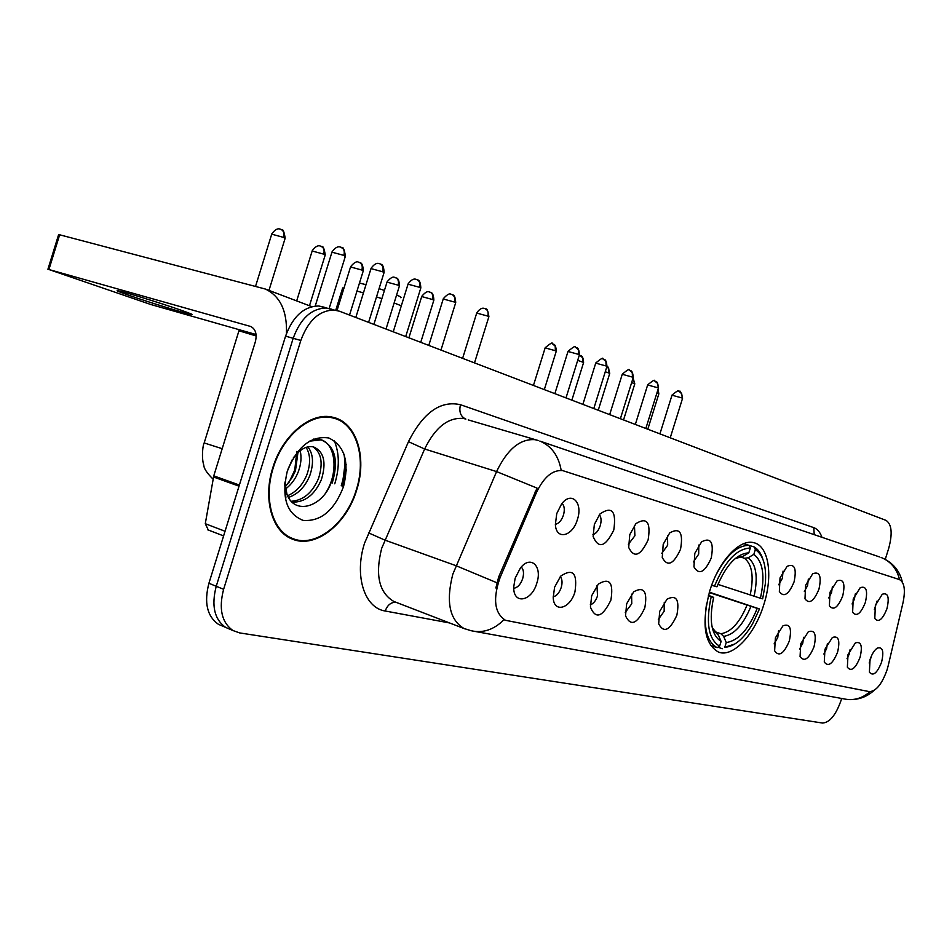 <?xml version="1.0" encoding="UTF-8"?>
<svg xmlns="http://www.w3.org/2000/svg" width="952" height="952" viewBox="0 0 952 952"><rect width="100%" height="100%" fill="white"/><g stroke="black" fill="none" stroke-linecap="round" stroke-linejoin="round"><path stroke-width="1.43" d="M763.813 604.603C773.25 575.543 768.752 545.674 753.698 542.688C739.74 538.653 718.748 561.109 709.835 590.657C701.291 623.5 704.206 644.004 718.582 652.144C733.099 657.844 754.853 634.425 763.813 604.603M853.218 598.998L860.203 587.705C866.308 585.587 868.022 590.514 865.344 602.497C860.763 613.778 856.526 617.039 852.623 612.267L853.218 598.998M852.076 603.985L854.456 599.094L855.277 593.929M829.989 592.311L837.034 580.898C843.543 578.495 845.436 583.516 842.71 595.976C837.903 607.673 833.464 610.922 829.382 605.722L829.989 592.311M828.764 597.939L831.572 592.489L832.381 586.634M805.63 585.29L812.699 573.782C819.648 571.045 821.743 576.162 818.97 589.133C813.924 601.283 809.259 604.508 804.987 598.82L805.63 585.29M804.333 591.549L807.582 585.575L808.331 579.054M780.021 577.912L787.09 566.333C794.539 563.203 796.86 568.403 794.051 581.946C788.72 594.595 783.817 597.785 779.355 591.525L780.021 577.912M778.677 584.766L782.389 578.304L783.044 571.129M694.817 553.35L701.588 541.843C710.894 536.976 714.107 542.39 711.215 558.086C704.766 572.521 699.006 575.448 693.948 566.868L694.817 553.35M693.389 561.93L698.673 554.159L698.804 545.056M663.211 544.246L669.732 532.918C679.823 527.194 683.417 532.632 680.537 549.245C673.588 564.429 667.483 567.19 662.247 557.515L663.211 544.246M661.783 553.374L667.673 545.21L667.531 535.464M629.784 534.619L635.912 523.636C646.884 516.817 650.954 522.231 648.122 539.903C640.553 555.944 634.068 558.455 628.689 547.459L629.784 534.619M628.356 544.282L634.901 535.762L634.448 525.349M594.357 524.409L599.927 514.009C611.91 505.75 616.527 511.093 613.79 530.014C605.46 547.031 598.57 549.209 593.12 536.535L594.357 524.409M592.941 534.619C596.083 533.632 598.51 530.68 600.224 525.754C601.581 520.911 601.295 517.222 599.367 514.675M556.753 513.568L561.501 504.155C571.295 490.518 583.267 502.501 577.4 519.518C572.64 536.523 556.135 540.558 555.373 524.516L556.753 513.568M555.361 524.314C558.848 523.564 561.537 520.518 563.441 515.151C564.893 509.844 564.453 505.928 562.12 503.382M875.376 605.389L882.29 594.226C888.026 592.346 889.584 597.178 886.943 608.721C882.575 619.621 878.517 622.882 874.793 618.502L875.376 605.389M874.341 609.661L877.113 600.974M848.03 654.536L855.36 642.921C861.12 641.112 862.702 645.896 860.084 657.297C855.432 668.697 851.195 672.005 847.363 667.209L848.03 654.536M847.018 658.701L849.327 653.905L850.136 649.395M824.967 649.24L832.381 637.483C838.522 635.436 840.259 640.315 837.593 652.144C832.714 663.961 828.276 667.257 824.277 662.033L824.967 649.24M823.861 654.06L826.598 648.669L827.407 643.457M800.787 643.695L808.272 631.795C814.817 629.462 816.745 634.448 814.019 646.729C808.891 659.01 804.238 662.294 800.061 656.582L800.787 643.695M799.585 649.133L802.774 643.183L803.559 637.304M775.392 637.876L782.925 625.845C789.934 623.191 792.052 628.26 789.291 641.065C783.877 653.834 778.986 657.082 774.63 650.811L775.392 637.876M774.119 643.885L777.784 637.423L778.51 630.902M659.712 611.339L667.031 599.201C676.467 594.429 679.74 599.784 676.848 615.278C669.803 630.593 663.746 633.449 658.677 623.834L659.712 611.339M658.308 619.49L664.163 611.255L664.258 602.235M626.666 603.758L633.734 591.787C643.992 586.135 647.669 591.513 644.79 607.923C637.138 624.084 630.712 626.713 625.523 615.825L626.666 603.758M625.262 612.41L631.771 603.794L631.592 594.143M591.68 595.738L598.356 584.1C609.542 577.317 613.719 582.66 610.886 600.141C602.473 617.265 595.654 619.585 590.418 607.126L591.68 595.738M590.264 604.877C593.393 603.794 595.809 600.795 597.511 595.904L596.987 585.611M554.588 587.229L560.633 576.198C572.902 567.904 577.674 573.14 574.948 591.906C570.212 608.792 553.731 613.362 553.207 597.57L554.588 587.229M553.172 596.845C556.634 595.988 559.312 592.882 561.204 587.539C562.561 582.707 562.251 579.066 560.288 576.591M515.163 578.185L520.28 568.249C530.395 554.552 542.711 566.047 536.809 583.159C531.656 601.676 513.021 604.996 513.735 586.848L515.163 578.185M513.771 588.265C517.602 587.693 520.577 584.492 522.672 578.673C524.124 573.39 523.659 569.51 521.291 567.047M870.045 659.581C871.925 653.988 874.329 650.168 877.268 648.133C882.694 646.527 884.122 651.227 881.564 662.223C877.113 673.242 873.067 676.539 869.39 672.136L870.045 659.581M869.176 663.032L871.794 655.154M888.216 665.65L887.074 669.815C881.968 684.107 876.054 691.378 869.331 691.616L505.5 620.299C494.421 613.171 492.636 598.879 500.145 577.436L536.44 492.565C543.878 477.012 552.624 469.693 562.703 470.609L899.39 579.554C904.388 582.231 905.614 589.895 903.043 602.545L888.216 665.65M287.968 469.265L292.216 459.768M356.691 489.982C367.436 457.174 356.381 421.795 332.545 417.202C310.923 411.657 282.458 435.076 272.796 467.765C262.692 498.955 272.082 531.632 292.193 539.034C315.183 549.09 346.647 524.29 356.691 489.982M333.426 418.095L331.213 416.94M342.577 486.21L346.147 464.302M333.735 309.947L326.381 308.008C311.578 308.341 300.499 318.444 293.168 338.305L216.235 586.277C211.225 605.662 214.367 619.371 225.648 627.416L229.956 629.26M879.493 556.92L539.82 441.062C551.398 445.917 558.515 455.639 561.168 470.228L562.953 470.633M495.873 587.991L498.693 576.924L537.035 488.102L496.575 471.585C507.392 449.154 520.244 438.527 535.155 439.693L538.249 440.538M505.143 620.168L504.001 619.692C493.945 629.724 482.973 633.401 471.097 630.712L463.993 628.498C449.522 619.823 445.798 601.735 452.807 574.235L496.575 471.585L424.64 448.999L381.681 548.34C374.957 575.032 379.027 592.739 393.878 601.474L395.33 602.033M885.265 559.324L888.704 548.376C892.678 533.584 891.786 524.255 886.038 520.387L339.495 311.233L334.057 310.031C319.253 310.388 308.186 320.526 300.832 340.459L223.613 589.312C218.579 608.756 221.697 622.501 232.966 630.545L239.642 632.913L822.54 723.044C829.644 722.592 835.785 715.142 840.961 700.696L841.663 698.471M289.325 537.69L291.645 538.13M342.173 486.079L345.564 460.006M334.973 483.092C339.65 467.253 339.4 453.069 334.223 440.562C339.4 453.069 339.65 467.253 334.973 483.092L334.747 483.818L334.973 483.092M324.227 307.21L318.765 305.997C303.938 306.318 292.871 316.373 285.564 336.151L208.916 583.267C203.918 602.58 207.084 616.265 218.389 624.298L222.697 626.142M331.832 309.221L326.381 308.008C311.578 308.341 300.499 318.444 293.168 338.305L216.235 586.277C211.225 605.662 214.367 619.371 225.648 627.416L232.966 630.545M273.248 467.884C263.252 498.765 272.558 531.121 292.478 538.439C315.219 548.364 346.349 523.826 356.286 489.875C366.913 457.412 355.977 422.414 332.415 417.857C311.007 412.347 282.827 435.528 273.248 467.884M294.573 469.729L297.012 457.246M296.81 451.403L294.763 470.074L288.718 482.973M300.201 450.712C301.701 457.281 301.082 464.267 298.333 471.656C295.608 478.773 291.324 484.58 285.457 489.102M297.916 452.759L295.477 470.681L292.216 477.392L285.136 487.043M307.889 446.881C313.279 453.842 313.922 463.41 309.805 475.595C305.068 486.924 297.952 494.207 288.456 497.42M306.116 447.38C310.483 454.485 310.745 463.565 306.925 474.608C302.712 484.925 296.262 491.958 287.587 495.73M293.49 457.579L297.202 453.509L293.311 457.876M297.202 453.509C302.617 447.904 308.091 445.714 313.625 446.94C323.977 451.581 326.572 462.458 321.407 479.57C314.588 494.969 304.818 502.489 292.097 502.132M312.791 446.762C321.455 452.486 323.359 463.088 318.492 478.57C312.256 492.886 303.164 500.454 291.252 501.276M284.898 482.093L286.957 494.243C294.704 515.877 322.871 506.678 331.082 482.688M343.565 486.508C349.515 461.708 344.565 445.524 328.714 437.956C310.887 435.54 297.048 446.75 287.195 471.585C281.316 497.444 286.611 513.723 303.117 520.399C320.883 521.732 334.366 510.439 343.565 486.508M284.684 484.032L285.909 498.039L284.731 483.521M329.737 417.012L328.738 416.631M313.565 439.086L319.646 439.396C335.568 442.466 339.067 471.883 326.084 492.267M309.364 441.181L321.122 439.872C335.128 446.012 338.829 460.399 332.224 483.045M359.487 283.03L365.985 284.707M379.075 288.658L384.43 290.443M401.327 305.794L394.128 302.974M381.871 298.666L376.504 296.905M363.45 292.895L356.988 291.074M343.993 288.075L342.684 287.932L342.351 288.98M711.656 585.266L714.512 586.146C724.793 561.335 736.717 548.638 750.307 548.043L749.117 545.377L743.702 543.687L754.139 546.936L755.329 549.59C763.385 554.98 766.705 566.464 765.301 584.052L762.647 598.832L760.398 598.237C765.265 576.246 763.076 561.62 753.829 554.361L748.212 557.777L744.512 558.277L739.597 556.718M717.915 584.385L760.398 598.237M709.371 592.18L759.482 608.959L752.473 624.06C743.631 638.911 734.397 646.658 724.758 647.312L734.908 643.98M706.61 603.485C703.123 627.023 706.634 641.743 717.13 647.669L719.605 646.229C708.395 639.232 705.599 622.739 711.203 596.726L708.336 595.857M710.43 645.289L717.13 647.669M749.117 545.377C737.586 545.234 726.59 555.016 716.13 574.71M762.897 559.276C760.993 553.302 758.078 549.197 754.139 546.936M711.203 596.726L713.667 597.356C708.8 620.311 711.287 635.008 721.104 641.434L719.605 646.229M750.307 548.043L748.808 552.838C736.729 553.612 726.114 564.929 716.963 586.789L714.512 586.146M753.829 554.361L755.329 549.59M721.104 641.434L718.474 635.258L713.595 630.426M708.478 595.345L713.667 597.356M738.169 557.182L743.167 556.265L748.808 552.838M722.306 648.74L717.939 647.193M724.758 647.312L726.257 642.541C738.312 640.791 748.641 629.415 757.221 608.387L759.482 608.959M714.524 631.521L720.914 633.746L723.627 636.388L726.257 642.541M757.221 608.387L709.252 592.56M396.603 294.989C400.399 296.619 401.815 297.536 400.84 297.738M238.94 330.772L256.171 335.961M129.817 295.608C148.714 302.141 182.594 312.625 190.198 314.279C194.66 315.243 191.352 313.791 180.273 309.924C161.935 303.521 126.687 292.597 119.059 290.931C114.43 289.955 118.024 291.514 129.817 295.608M286.457 333.509C287.23 311.054 280.221 296.239 265.418 289.063L59.655 234.787L48.921 269.523L250.757 326.5C255.636 329.118 257.171 334.2 255.362 341.72L213.772 475.857L239.38 485.044M58.584 234.727L59.655 234.787M48.921 269.523L150.702 304.473L256.064 334.521M208.262 529.955L205.287 523.695L213.772 475.857M563.941 470.942L562.596 470.526M536.44 492.565L534.976 492.101M500.145 577.436L498.693 576.924M449.642 622.965L385.215 611.005C387.381 605.151 390.927 602.223 395.865 602.235M385.215 611.005C364.461 608.042 354.001 575.603 364.557 543.175L408.467 441.68C423.2 412.525 440.538 400.209 460.482 404.719L813.758 527.634C817.399 528.967 820.124 532.18 821.933 537.285M465.1 628.939L395.175 601.973M468.241 419.903L537.725 440.359M902.353 582.088C899.616 570.438 892.536 562.227 881.112 557.467C890.774 561.43 896.915 568.808 899.533 579.613M496.837 582.731L455.972 565.678L384.775 540.058L368.436 532.811M475.203 631.462L843.508 698.804C853.254 700.958 862.084 698.589 869.985 691.699M223.613 589.312L208.916 583.267M300.832 340.459L285.564 336.151M465.671 419.035L463.445 418.475C448.237 417.131 435.302 427.305 424.64 448.999L408.467 441.68M814.246 534.667L813.758 527.634M465.861 419.094L465.552 418.987C460.542 416.405 458.852 411.645 460.482 404.719M341.232 485.794L341.399 485.294C344.683 474.489 345.564 464.088 344.017 454.092M342.982 486.329L346.338 469.8M750.164 595.059C754.055 576.769 752.175 564.512 744.512 558.277M712.227 627.701L718.474 635.258M743.167 556.265L735.039 558.693M754.067 596.297C758.208 577.102 756.257 564.262 748.212 557.777M723.627 636.388C734.218 634.722 743.298 624.75 750.902 606.448M720.914 633.746C731.029 632.116 739.728 622.608 746.999 605.198M657.999 389.511L658.796 394.021L647.8 429.221M656.88 393.069L658.141 393.557M633.056 378.087L634.746 384.013L623.536 419.939M631.64 382.621L634.056 383.513M609.732 373.422C608.566 367.662 607.602 365.413 606.852 366.675L608.78 368.769L608.947 373.041L609.685 373.577L598.249 410.264M605.27 371.744L608.947 373.041M579.863 355.346L582.541 357.643L582.743 362.117L583.54 362.7L571.866 400.161M577.697 360.38L582.743 362.117M552.493 343.815L555.194 346.147L555.385 350.717L556.23 351.336L544.306 389.618M545.151 347.885L555.385 350.717M429.733 292.085L430.352 292.3C432.732 293.656 433.505 296.072 432.648 299.559L433.791 300.38L420.748 342.327M421.712 296.548L432.648 299.559M395.223 277.544L395.853 277.758C398.257 279.126 399.019 281.602 398.138 285.172L399.376 286.064L386.024 329.047M387.012 282.125L398.138 285.172M358.963 262.264L359.594 262.478C362.01 263.871 362.772 266.393 361.879 270.047L363.212 271.022L349.527 315.076M350.538 266.953L361.879 270.047M320.8 246.187L321.431 246.401C323.87 247.806 324.632 250.388 323.704 254.136L325.156 255.195L309.471 305.747M312.161 250.995L323.704 254.136M280.59 229.242L281.233 229.456C283.684 230.884 284.434 233.514 283.482 237.369L285.065 238.512L268.964 290.408M214.224 474.382L216.413 467.325M204.18 442.942L222.185 448.701M271.713 234.168L283.482 237.369M678.954 391.367L681.656 393.628L682.524 398.424L670.232 437.813M671.993 395.199L681.906 397.948M654.75 381.05L657.487 383.347L658.391 388.249L645.837 428.471M647.658 384.953L657.713 387.75M629.498 370.28L632.247 372.613L632.473 377.111L633.187 377.647L620.383 418.725M622.251 374.279L632.473 377.111M603.116 359.035L605.9 361.403L606.115 365.985L606.888 366.568L593.798 408.551M595.738 363.128L606.115 365.985M575.543 347.278L578.352 349.682L578.554 354.37L579.375 354.989L566 397.924M567.999 351.466L578.554 354.37M484.758 308.567L485.413 308.781C487.852 310.173 488.65 312.613 487.805 316.1L488.828 316.873L474.501 362.902M476.702 313.065L487.805 316.1M451.474 294.37L452.14 294.596C454.604 296.001 455.389 298.488 454.52 302.058L455.627 302.903L440.966 350.074M443.227 298.988L454.52 302.058M416.488 279.448L417.154 279.674C419.642 281.102 420.427 283.648 419.534 287.302L420.736 288.218L405.707 336.58M408.039 284.184L419.534 287.302M379.658 263.752L380.336 263.978C382.835 265.418 383.632 268.024 382.704 271.772L384.001 272.772L368.602 322.371M370.994 268.595L382.704 271.772M340.84 247.199L341.518 247.425C344.041 248.888 344.826 251.542 343.874 255.398L345.302 256.481L329.178 308.412M331.95 252.173L343.874 255.398M250.15 326.298L250.947 326.572M239.035 486.163L213.498 476.988M205.287 523.695L225.041 531.264M562.703 470.609L561.751 470.324M505.5 620.299L504.62 619.978M873.793 690.605C867.034 696.769 858.93 699.768 849.458 699.613M334.057 310.031L318.765 305.997M218.389 624.298L225.648 627.416M287.29 536.488L292.478 538.439M328.404 416.595L332.415 417.857M319.646 439.396L321.122 439.872M335.758 310.233L342.684 287.932M658.832 393.89L658.106 389.154M634.794 383.87L633.092 377.98M583.588 362.533C583.052 353.811 579.994 356.262 580.446 355.548L579.316 355.203M556.289 351.157C555.73 342.244 552.695 344.791 553.088 344.017L552.208 343.72C552.886 341.982 550.553 343.303 545.198 347.694L533.441 385.465M433.862 300.142C433.315 290.443 429.959 293.133 430.352 292.3L429.423 291.978C429.59 292.871 428.102 288.742 421.784 296.31L408.896 337.793M399.459 285.802C398.9 275.866 395.473 278.627 395.853 277.758L394.901 277.437C395.116 278.329 393.462 274.164 387.095 281.851L373.886 324.394M363.307 270.737C362.724 260.55 359.213 263.371 359.594 262.478L358.63 262.157C358.892 263.038 357.06 258.849 350.633 266.667L337.032 310.483M325.251 254.886C323.192 241.998 321.157 248.305 321.431 246.401L320.241 246.021C320.788 246.508 317.516 243.426 312.256 250.685L296.679 300.903M285.172 238.178C283.077 224.97 280.995 231.443 281.233 229.456L280.031 229.075C280.602 229.575 277.234 226.397 271.82 233.835L255.576 286.243M239 330.606L204.109 443.144C203.026 444.31 201.217 457.079 203.776 465.159C203.918 468.539 207.024 473.215 213.105 479.165M239.523 329.808L239.035 330.618M682.572 398.281C681.061 392.176 680.049 389.951 679.561 391.581L678.657 391.284C679.347 389.63 677.146 390.891 672.041 395.044L659.926 433.862M658.439 388.095C657.689 379.17 654.905 382.097 655.369 381.264L654.452 380.955C655.166 379.277 652.917 380.562 647.705 384.798L635.329 424.449M633.247 377.48C632.568 368.472 629.641 371.316 630.117 370.495L629.201 370.185C629.879 368.472 627.57 369.781 622.311 374.112L609.673 414.632M606.936 366.389C606.21 357.119 603.27 360.118 603.746 359.249L602.806 358.94C603.52 357.19 601.176 358.523 595.785 362.938L582.874 404.374M579.435 354.798C578.911 345.719 575.746 348.253 576.186 347.492L575.234 347.183C575.972 345.386 573.58 346.754 568.058 351.264L554.861 393.652M488.9 316.635C487.055 304.723 485.103 310.519 485.413 308.781L484.223 308.412C484.782 308.876 481.7 305.997 476.785 312.815L462.612 358.357M455.71 302.641C455.187 292.74 451.772 295.465 452.14 294.596L451.26 294.287C451.212 295.334 450.415 290.693 443.311 298.714L428.793 345.409M420.82 287.932C420.296 277.782 416.797 280.578 417.154 279.674L415.953 279.293C416.548 279.769 413.227 276.77 408.122 283.886L393.235 331.808M384.108 272.45C383.561 262.038 379.991 264.906 380.336 263.978L379.11 263.585C379.658 264.073 376.373 260.991 371.09 268.285L355.81 317.48M345.409 256.147C343.386 242.962 341.209 249.364 341.518 247.425L340.269 247.02C340.875 247.532 337.484 244.343 332.058 251.828L315.231 306.032M190.4 313.625L190.198 314.279M265.418 289.063L311.828 306.639M47.921 269.261L58.643 234.549M207.607 529.752L223.601 535.917"/></g></svg>
